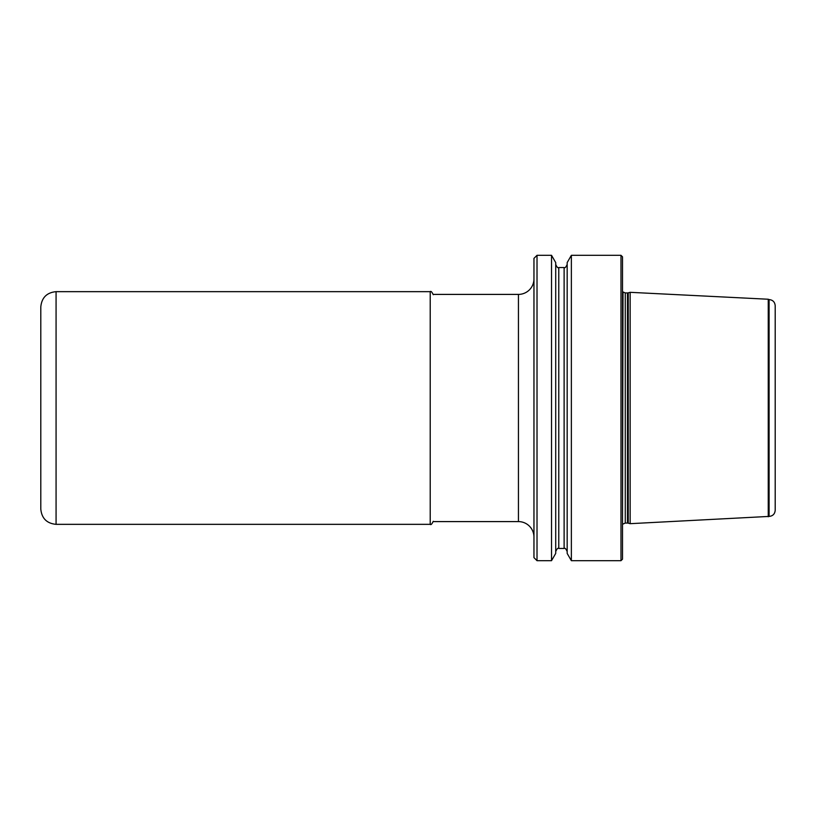 <?xml version="1.0" encoding="UTF-8"?>
<svg xmlns="http://www.w3.org/2000/svg" width="816" height="816" viewBox="0 0 816 816"><rect width="100%" height="100%" fill="white"/><g stroke="black" fill="none" stroke-linecap="round" stroke-linejoin="round"><path stroke-width="1.22" d="M623.026 524.035L625.26 523.066L625.26 292.934L623.026 291.965L622.516 524.066M768.244 299.237L630.156 292.322L630.156 523.678L769.09 516.416C772.803 516.059 774.833 514.019 775.2 510.316L775.2 305.684C774.833 301.981 772.803 299.941 769.09 299.584L768.244 299.237L768.244 516.763M622.516 256.846L622.516 559.154L620.986 560.684L620.986 255.316L622.516 256.846M571.363 560.684L567.171 553.421L567.171 262.579L571.363 255.316L571.363 560.684L620.986 560.684M537.02 255.316L537.02 560.684L551.524 560.684L551.524 255.316L537.02 255.316L533.96 258.376L533.96 557.624L537.02 560.684M551.524 255.316L555.716 262.579L555.716 553.421L551.524 560.684M533.96 278.888A15.514 15.514 0 0 1 518.446 294.403L433.255 294.403M533.96 537.112A15.514 15.514 0 0 0 518.446 521.597L433.255 521.597M430.216 524.341L56.069 524.341L56.069 291.659L430.216 291.659L430.216 524.341C430.848 525.167 431.868 524.147 433.265 521.291M564.121 267.536L558.776 267.536L558.776 548.464L564.121 548.464L564.121 267.536C564.866 268.311 565.876 267.291 567.171 264.476M518.446 294.403L518.446 521.597M769.09 516.416L769.09 299.584M630.156 523.678L628.259 523.168L628.259 292.832L630.156 292.322M625.26 292.934L627.473 292.934L627.473 523.066L628.259 523.168M430.216 291.659C430.848 290.833 431.868 291.853 433.265 294.709M56.069 291.659C46.798 292.556 41.708 297.646 40.8 306.928L40.8 509.072C41.708 518.354 46.798 523.444 56.069 524.341M623.026 291.965L622.516 291.934M571.363 255.316L620.986 255.316M564.121 548.464C564.866 547.689 565.876 548.709 567.171 551.524M558.776 548.464C558.032 547.689 557.012 548.709 555.716 551.524M558.776 267.536C558.032 268.311 557.012 267.291 555.716 264.476M627.473 292.934L628.259 292.832M625.26 523.066L627.473 523.066"/></g></svg>
